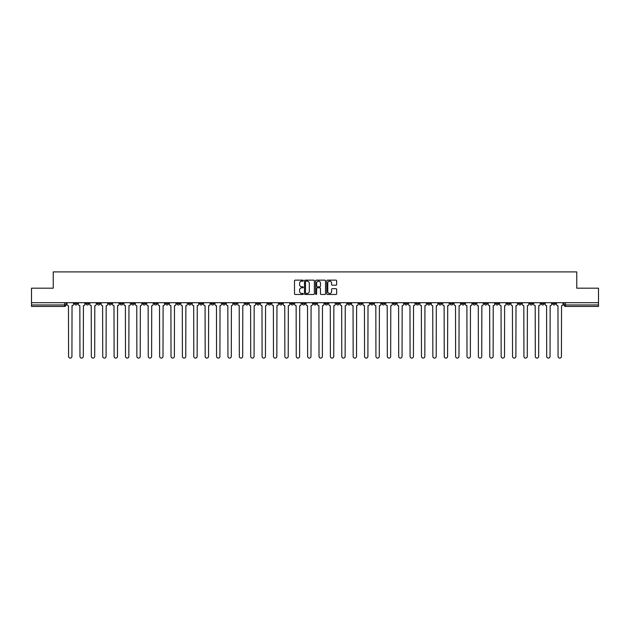 <?xml version="1.0" encoding="UTF-8"?>
<svg xmlns="http://www.w3.org/2000/svg" width="630" height="630" viewBox="0 0 630 630"><rect width="100%" height="100%" fill="white"/><g stroke="black" fill="none" stroke-linecap="round" stroke-linejoin="round"><path stroke-width="0.94" d="M303.321 280.649A0.504 0.504 0 0 0 302.825 280.145L295.21 280.145A0.717 0.717 0 0 0 294.493 280.862L294.493 293.753A0.717 0.717 0 0 0 295.21 294.47L302.825 294.47A0.504 0.504 0 0 0 303.321 293.966A0.504 0.504 0 0 0 302.825 293.47L301.841 293.47A2.292 2.292 0 0 1 299.549 291.178L299.549 290.099A2.292 2.292 0 0 1 301.841 287.808L302.825 287.808A0.504 0.504 0 0 0 303.321 287.304A0.504 0.504 0 0 0 302.825 286.808L301.841 286.808A2.292 2.292 0 0 1 299.549 284.516L299.549 283.437A2.292 2.292 0 0 1 301.841 281.145L302.825 281.145A0.504 0.504 0 0 0 303.321 280.649M450.143 302.707L450.143 303.51L453.065 303.51A1.457 1.457 0 0 1 451.608 304.967A1.457 1.457 0 0 1 450.143 303.51L450.143 302.707M381.843 302.707L381.843 303.51L384.765 303.51A1.457 1.457 0 0 1 383.3 304.967A1.457 1.457 0 0 1 381.843 303.51L381.843 302.707M370.456 302.707L370.456 303.51L373.377 303.51A1.457 1.457 0 0 1 371.92 304.967A1.457 1.457 0 0 1 370.456 303.51L370.456 302.707M302.156 302.707L302.156 303.51L305.077 303.51A1.457 1.457 0 0 1 303.613 304.967A1.457 1.457 0 0 1 302.156 303.51L302.156 302.707M290.776 302.707L290.776 303.51L293.69 303.51A1.457 1.457 0 0 1 292.233 304.967A1.457 1.457 0 0 1 290.776 303.51L290.776 302.707M279.389 302.707L279.389 303.51L282.311 303.51A1.457 1.457 0 0 1 280.846 304.967A1.457 1.457 0 0 1 279.389 303.51L279.389 302.707M256.623 302.707L256.623 303.51L259.544 303.51A1.457 1.457 0 0 1 258.079 304.967A1.457 1.457 0 0 1 256.623 303.51L256.623 302.707M233.856 303.51L233.856 302.707L233.856 303.51A1.457 1.457 0 0 0 235.313 304.967A1.457 1.457 0 0 1 233.856 303.51L236.77 303.51A1.457 1.457 0 0 1 235.313 304.967A1.457 1.457 0 0 0 236.77 303.51L236.77 302.707L236.77 303.51M222.469 303.51L222.469 302.707L222.469 303.51A1.457 1.457 0 0 0 223.934 304.967A1.457 1.457 0 0 1 222.469 303.51L225.39 303.51A1.457 1.457 0 0 1 223.934 304.967M211.089 303.51L211.089 302.707L211.089 303.51A1.457 1.457 0 0 0 212.546 304.967A1.457 1.457 0 0 1 211.089 303.51L214.003 303.51A1.457 1.457 0 0 1 212.546 304.967A1.457 1.457 0 0 0 214.003 303.51L214.003 302.707L214.003 303.51M199.702 302.707L199.702 303.51L202.624 303.51A1.457 1.457 0 0 1 201.159 304.967A1.457 1.457 0 0 1 199.702 303.51L199.702 302.707M188.323 302.707L188.323 303.51L191.237 303.51A1.457 1.457 0 0 1 189.78 304.967A1.457 1.457 0 0 1 188.323 303.51L188.323 302.707M176.935 302.707L176.935 303.51L179.857 303.51A1.457 1.457 0 0 1 178.392 304.967A1.457 1.457 0 0 1 176.935 303.51L176.935 302.707M165.548 303.51L165.548 302.707L165.548 303.51A1.457 1.457 0 0 0 167.013 304.967A1.457 1.457 0 0 1 165.548 303.51L168.47 303.51A1.457 1.457 0 0 1 167.013 304.967M142.782 303.51L142.782 302.707L142.782 303.51A1.457 1.457 0 0 0 144.246 304.967A1.457 1.457 0 0 1 142.782 303.51L145.703 303.51A1.457 1.457 0 0 1 144.246 304.967A1.457 1.457 0 0 0 145.703 303.51L145.703 302.707L145.703 303.51M131.402 303.51L131.402 302.707L131.402 303.51A1.457 1.457 0 0 0 132.859 304.967A1.457 1.457 0 0 1 131.402 303.51L134.316 303.51A1.457 1.457 0 0 1 132.859 304.967A1.457 1.457 0 0 0 134.316 303.51L134.316 302.707L134.316 303.51M120.015 303.51L120.015 302.707L120.015 303.51A1.457 1.457 0 0 0 121.472 304.967A1.457 1.457 0 0 1 120.015 303.51L122.937 303.51A1.457 1.457 0 0 1 121.472 304.967A1.457 1.457 0 0 0 122.937 303.51L122.937 302.707L122.937 303.51M108.636 303.51L108.636 302.707L108.636 303.51A1.457 1.457 0 0 0 110.093 304.967A1.457 1.457 0 0 1 108.636 303.51L111.549 303.51A1.457 1.457 0 0 1 110.093 304.967M97.248 303.51L97.248 302.707L97.248 303.51A1.457 1.457 0 0 0 98.705 304.967A1.457 1.457 0 0 1 97.248 303.51L100.17 303.51A1.457 1.457 0 0 1 98.705 304.967A1.457 1.457 0 0 0 100.17 303.51L100.17 302.707L100.17 303.51M85.861 303.51L85.861 302.707L85.861 303.51A1.457 1.457 0 0 0 87.326 304.967A1.457 1.457 0 0 1 85.861 303.51L88.783 303.51A1.457 1.457 0 0 1 87.326 304.967A1.457 1.457 0 0 0 88.783 303.51L88.783 302.707L88.783 303.51M335.932 285.193A0.717 0.717 0 0 0 336.648 284.476L336.648 280.862A0.717 0.717 0 0 0 335.932 280.145L327.482 280.145A0.717 0.717 0 0 0 326.765 280.862L326.765 293.753A0.717 0.717 0 0 0 327.482 294.47L335.932 294.47A0.717 0.717 0 0 0 336.648 293.753L336.648 289.383A0.717 0.717 0 0 0 335.932 288.666L332.317 288.666A0.717 0.717 0 0 0 331.6 289.383L331.6 291.548A1.914 1.914 0 0 1 329.687 293.47A1.914 1.914 0 0 1 327.765 291.548L327.765 283.059A1.914 1.914 0 0 1 329.687 281.145A1.914 1.914 0 0 1 331.6 283.059L331.6 284.476A0.717 0.717 0 0 0 332.317 285.193L335.932 285.193M31.5 302.707L31.5 288.186L53.243 288.186L53.243 271.908L576.757 271.908L576.757 288.186L598.5 288.186L598.5 302.707L31.5 302.707L31.5 304.967L66.016 304.967L66.016 302.707M314.37 280.862A0.717 0.717 0 0 0 313.653 280.145L305.204 280.145A0.717 0.717 0 0 0 304.487 280.862L304.487 293.753A0.717 0.717 0 0 0 305.204 294.47L313.653 294.47A0.717 0.717 0 0 0 314.37 293.753L314.37 280.862M316.347 280.145L324.796 280.145A0.717 0.717 0 0 1 325.513 280.862L325.513 293.753A0.717 0.717 0 0 1 324.796 294.47L321.174 294.47A0.717 0.717 0 0 1 320.465 293.753L320.465 288.524A0.717 0.717 0 0 0 319.749 287.808L317.347 287.808A0.717 0.717 0 0 0 316.63 288.524L316.63 293.966A0.504 0.504 0 0 1 316.126 294.47A0.504 0.504 0 0 1 315.63 293.966L315.63 280.862A0.717 0.717 0 0 1 316.347 280.145M563.984 302.707L563.984 304.967L598.5 304.967L598.5 306.424L565.441 306.424A1.457 1.457 0 0 1 563.984 304.967M598.5 302.707L598.5 304.967M66.016 304.967A1.457 1.457 0 0 1 64.559 306.424L31.5 306.424L31.5 304.967M555.518 302.707L555.518 303.51A1.457 1.457 0 0 1 554.061 304.967A1.457 1.457 0 0 1 552.597 303.51L555.518 303.51M552.597 302.707L552.597 303.51M544.139 302.707L544.139 303.51A1.457 1.457 0 0 1 542.674 304.967A1.457 1.457 0 0 1 541.217 303.51A1.457 1.457 0 0 0 542.674 304.967A1.457 1.457 0 0 0 544.139 303.51L541.217 303.51L541.217 302.707M532.752 302.707L532.752 303.51A1.457 1.457 0 0 1 531.295 304.967A1.457 1.457 0 0 1 529.83 303.51L532.752 303.51M529.83 302.707L529.83 303.51M521.364 302.707L521.364 303.51A1.457 1.457 0 0 1 519.908 304.967A1.457 1.457 0 0 1 518.451 303.51L521.364 303.51M518.451 302.707L518.451 303.51M509.985 303.51L509.985 302.707L509.985 303.51A1.457 1.457 0 0 1 508.528 304.967A1.457 1.457 0 0 1 507.063 303.51L509.985 303.51A1.457 1.457 0 0 1 508.528 304.967M507.063 302.707L507.063 303.51M498.598 302.707L498.598 303.51A1.457 1.457 0 0 1 497.141 304.967A1.457 1.457 0 0 1 495.684 303.51A1.457 1.457 0 0 0 497.141 304.967M495.684 302.707L495.684 303.51L498.598 303.51M487.218 302.707L487.218 303.51A1.457 1.457 0 0 1 485.754 304.967A1.457 1.457 0 0 1 484.297 303.51L487.218 303.51A1.457 1.457 0 0 1 485.754 304.967M484.297 302.707L484.297 303.51M475.831 302.707L475.831 303.51A1.457 1.457 0 0 1 474.374 304.967A1.457 1.457 0 0 1 472.917 303.51A1.457 1.457 0 0 0 474.374 304.967M472.917 302.707L472.917 303.51L475.831 303.51M464.452 302.707L464.452 303.51A1.457 1.457 0 0 1 462.987 304.967A1.457 1.457 0 0 1 461.53 303.51L464.452 303.51M461.53 302.707L461.53 303.51M453.065 302.707L453.065 303.51A1.457 1.457 0 0 1 451.608 304.967M441.677 302.707L441.677 303.51A1.457 1.457 0 0 1 440.22 304.967A1.457 1.457 0 0 1 438.763 303.51L441.677 303.51M438.763 302.707L438.763 303.51M430.298 302.707L430.298 303.51A1.457 1.457 0 0 1 428.841 304.967A1.457 1.457 0 0 1 427.376 303.51L430.298 303.51M427.376 302.707L427.376 303.51M418.911 302.707L418.911 303.51A1.457 1.457 0 0 1 417.454 304.967A1.457 1.457 0 0 1 415.997 303.51A1.457 1.457 0 0 0 417.454 304.967M415.997 302.707L415.997 303.51L418.911 303.51M407.531 302.707L407.531 303.51A1.457 1.457 0 0 1 406.066 304.967A1.457 1.457 0 0 1 404.61 303.51L407.531 303.51M404.61 302.707L404.61 303.51M396.144 302.707L396.144 303.51A1.457 1.457 0 0 1 394.687 304.967A1.457 1.457 0 0 1 393.23 303.51L396.144 303.51M393.23 302.707L393.23 303.51M384.765 302.707L384.765 303.51M373.377 302.707L373.377 303.51L373.377 302.707M361.998 302.707L361.998 303.51A1.457 1.457 0 0 1 360.533 304.967A1.457 1.457 0 0 1 359.076 303.51L361.998 303.51M359.076 302.707L359.076 303.51M350.611 302.707L350.611 303.51A1.457 1.457 0 0 1 349.154 304.967A1.457 1.457 0 0 1 347.689 303.51L350.611 303.51M347.689 302.707L347.689 303.51M339.224 302.707L339.224 303.51A1.457 1.457 0 0 1 337.767 304.967A1.457 1.457 0 0 1 336.31 303.51L339.224 303.51M336.31 302.707L336.31 303.51M327.844 302.707L327.844 303.51A1.457 1.457 0 0 1 326.387 304.967A1.457 1.457 0 0 1 324.923 303.51L327.844 303.51M324.923 302.707L324.923 303.51M316.457 302.707L316.457 303.51A1.457 1.457 0 0 1 315 304.967A1.457 1.457 0 0 1 313.543 303.51L316.457 303.51M313.543 302.707L313.543 303.51M305.077 302.707L305.077 303.51A1.457 1.457 0 0 1 303.613 304.967M293.69 302.707L293.69 303.51M282.311 303.51L282.311 302.707L282.311 303.51A1.457 1.457 0 0 1 280.846 304.967M270.924 302.707L270.924 303.51A1.457 1.457 0 0 1 269.467 304.967A1.457 1.457 0 0 1 268.002 303.51A1.457 1.457 0 0 0 269.467 304.967A1.457 1.457 0 0 0 270.924 303.51L268.002 303.51L268.002 302.707M259.544 303.51L259.544 302.707L259.544 303.51A1.457 1.457 0 0 1 258.079 304.967M248.157 302.707L248.157 303.51A1.457 1.457 0 0 1 246.7 304.967A1.457 1.457 0 0 1 245.235 303.51A1.457 1.457 0 0 0 246.7 304.967M245.235 302.707L245.235 303.51L248.157 303.51M225.39 302.707L225.39 303.51L225.39 302.707M202.624 303.51L202.624 302.707L202.624 303.51A1.457 1.457 0 0 1 201.159 304.967M191.237 303.51L191.237 302.707L191.237 303.51A1.457 1.457 0 0 1 189.78 304.967M179.857 303.51L179.857 302.707L179.857 303.51A1.457 1.457 0 0 1 178.392 304.967M168.47 302.707L168.47 303.51L168.47 302.707M157.083 303.51L157.083 302.707L157.083 303.51A1.457 1.457 0 0 1 155.626 304.967A1.457 1.457 0 0 1 154.169 303.51L157.083 303.51A1.457 1.457 0 0 1 155.626 304.967M154.169 302.707L154.169 303.51M111.549 302.707L111.549 303.51L111.549 302.707M77.403 302.707L77.403 303.51A1.457 1.457 0 0 1 75.939 304.967A1.457 1.457 0 0 1 74.482 303.51A1.457 1.457 0 0 0 75.939 304.967A1.457 1.457 0 0 0 77.403 303.51L77.403 302.707M74.482 302.707L74.482 303.51L77.403 303.51M305.991 281.145A0.504 0.504 0 0 0 305.495 281.649L305.495 292.966A0.504 0.504 0 0 0 305.991 293.47L307.03 293.47A2.292 2.292 0 0 0 309.322 291.178L309.322 283.437A2.292 2.292 0 0 0 307.03 281.145L305.991 281.145M320.465 283.098A1.914 1.914 0 0 0 318.544 281.185A1.914 1.914 0 0 0 316.63 283.098L316.63 286.091A0.717 0.717 0 0 0 317.347 286.808L319.749 286.808A0.717 0.717 0 0 0 320.465 286.091L320.465 283.098M67.001 302.707L67.001 304.235A1.457 1.457 0 0 0 68.457 305.7L68.568 356.415A1.677 1.677 0 0 0 70.245 358.092A1.677 1.677 0 0 0 71.93 356.415L72.033 305.7A1.457 1.457 0 0 0 73.497 304.235L73.497 302.707M78.388 302.707L78.388 304.235A1.457 1.457 0 0 0 79.845 305.7L79.955 356.415A1.677 1.677 0 0 0 81.632 358.092A1.677 1.677 0 0 0 83.31 356.415L83.42 305.7A1.457 1.457 0 0 0 84.877 304.235L84.877 302.707M89.767 302.707L89.767 304.235A1.457 1.457 0 0 0 91.232 305.7L91.334 356.415A1.677 1.677 0 0 0 93.02 358.092A1.677 1.677 0 0 0 94.697 356.415L94.807 305.7A1.457 1.457 0 0 0 96.264 304.235L96.264 302.707M101.154 302.707L101.154 304.235A1.457 1.457 0 0 0 102.611 305.7L102.721 356.415A1.677 1.677 0 0 0 104.399 358.092A1.677 1.677 0 0 0 106.076 356.415L106.186 305.7A1.457 1.457 0 0 0 107.643 304.235L107.643 302.707M112.534 302.707L112.534 304.235A1.457 1.457 0 0 0 113.998 305.7L114.109 356.415A1.677 1.677 0 0 0 115.786 358.092A1.677 1.677 0 0 0 117.463 356.415L117.574 305.7A1.457 1.457 0 0 0 119.031 304.235L119.031 302.707M123.921 302.707L123.921 304.235A1.457 1.457 0 0 0 125.378 305.7L125.488 356.415A1.677 1.677 0 0 0 127.165 358.092A1.677 1.677 0 0 0 128.843 356.415L128.953 305.7A1.457 1.457 0 0 0 130.418 304.235L130.418 302.707M135.3 302.707L135.3 304.235A1.457 1.457 0 0 0 136.765 305.7L136.875 356.415A1.677 1.677 0 0 0 138.553 358.092A1.677 1.677 0 0 0 140.23 356.415L140.34 305.7A1.457 1.457 0 0 0 141.797 304.235L141.797 302.707M146.688 302.707L146.688 304.235A1.457 1.457 0 0 0 148.144 305.7L148.255 356.415A1.677 1.677 0 0 0 149.932 358.092A1.677 1.677 0 0 0 151.617 356.415L151.72 305.7A1.457 1.457 0 0 0 153.185 304.235L153.185 302.707M158.075 302.707L158.075 304.235A1.457 1.457 0 0 0 159.532 305.7L159.642 356.415A1.677 1.677 0 0 0 161.319 358.092A1.677 1.677 0 0 0 162.997 356.415L163.107 305.7A1.457 1.457 0 0 0 164.564 304.235L164.564 302.707M169.454 302.707L169.454 304.235A1.457 1.457 0 0 0 170.911 305.7L171.021 356.415A1.677 1.677 0 0 0 172.707 358.092A1.677 1.677 0 0 0 174.384 356.415L174.494 305.7A1.457 1.457 0 0 0 175.951 304.235L175.951 302.707M180.841 302.707L180.841 304.235A1.457 1.457 0 0 0 182.298 305.7L182.409 356.415A1.677 1.677 0 0 0 184.086 358.092A1.677 1.677 0 0 0 185.763 356.415L185.874 305.7A1.457 1.457 0 0 0 187.331 304.235L187.331 302.707M192.221 302.707L192.221 304.235A1.457 1.457 0 0 0 193.686 305.7L193.788 356.415A1.677 1.677 0 0 0 195.473 358.092A1.677 1.677 0 0 0 197.151 356.415L197.261 305.7A1.457 1.457 0 0 0 198.718 304.235L198.718 302.707M203.608 302.707L203.608 304.235A1.457 1.457 0 0 0 205.065 305.7L205.175 356.415A1.677 1.677 0 0 0 206.853 358.092A1.677 1.677 0 0 0 208.53 356.415L208.64 305.7A1.457 1.457 0 0 0 210.105 304.235L210.105 302.707M214.987 302.707L214.987 304.235A1.457 1.457 0 0 0 216.452 305.7L216.562 356.415A1.677 1.677 0 0 0 218.24 358.092A1.677 1.677 0 0 0 219.917 356.415L220.027 305.7A1.457 1.457 0 0 0 221.484 304.235L221.484 302.707M226.375 302.707L226.375 304.235A1.457 1.457 0 0 0 227.832 305.7L227.942 356.415A1.677 1.677 0 0 0 229.619 358.092A1.677 1.677 0 0 0 231.297 356.415L231.407 305.7A1.457 1.457 0 0 0 232.872 304.235L232.872 302.707M237.762 302.707L237.762 304.235A1.457 1.457 0 0 0 239.219 305.7L239.329 356.415A1.677 1.677 0 0 0 241.007 358.092A1.677 1.677 0 0 0 242.684 356.415L242.794 305.7A1.457 1.457 0 0 0 244.251 304.235L244.251 302.707M249.141 302.707L249.141 304.235A1.457 1.457 0 0 0 250.598 305.7L250.709 356.415A1.677 1.677 0 0 0 252.386 358.092A1.677 1.677 0 0 0 254.071 356.415L254.173 305.7A1.457 1.457 0 0 0 255.638 304.235L255.638 302.707M260.529 302.707L260.529 304.235A1.457 1.457 0 0 0 261.986 305.7L262.096 356.415A1.677 1.677 0 0 0 263.773 358.092A1.677 1.677 0 0 0 265.45 356.415L265.561 305.7A1.457 1.457 0 0 0 267.018 304.235L267.018 302.707M271.908 302.707L271.908 304.235A1.457 1.457 0 0 0 273.373 305.7L273.475 356.415A1.677 1.677 0 0 0 275.16 358.092A1.677 1.677 0 0 0 276.838 356.415L276.948 305.7A1.457 1.457 0 0 0 278.405 304.235L278.405 302.707M283.295 302.707L283.295 304.235A1.457 1.457 0 0 0 284.752 305.7L284.862 356.415A1.677 1.677 0 0 0 286.54 358.092A1.677 1.677 0 0 0 288.217 356.415L288.327 305.7A1.457 1.457 0 0 0 289.784 304.235L289.784 302.707M294.675 302.707L294.675 304.235A1.457 1.457 0 0 0 296.139 305.7L296.25 356.415A1.677 1.677 0 0 0 297.927 358.092A1.677 1.677 0 0 0 299.604 356.415L299.715 305.7A1.457 1.457 0 0 0 301.171 304.235L301.171 302.707M306.062 302.707L306.062 304.235A1.457 1.457 0 0 0 307.519 305.7L307.629 356.415A1.677 1.677 0 0 0 309.306 358.092A1.677 1.677 0 0 0 310.984 356.415L311.094 305.7A1.457 1.457 0 0 0 312.559 304.235L312.559 302.707M317.441 302.707L317.441 304.235A1.457 1.457 0 0 0 318.906 305.7L319.016 356.415A1.677 1.677 0 0 0 320.694 358.092A1.677 1.677 0 0 0 322.371 356.415L322.481 305.7A1.457 1.457 0 0 0 323.938 304.235L323.938 302.707M328.829 302.707L328.829 304.235A1.457 1.457 0 0 0 330.285 305.7L330.396 356.415A1.677 1.677 0 0 0 332.073 358.092A1.677 1.677 0 0 0 333.75 356.415L333.861 305.7A1.457 1.457 0 0 0 335.325 304.235L335.325 302.707M340.216 302.707L340.216 304.235A1.457 1.457 0 0 0 341.673 305.7L341.783 356.415A1.677 1.677 0 0 0 343.46 358.092A1.677 1.677 0 0 0 345.138 356.415L345.248 305.7A1.457 1.457 0 0 0 346.705 304.235L346.705 302.707M351.595 302.707L351.595 304.235A1.457 1.457 0 0 0 353.052 305.7L353.162 356.415A1.677 1.677 0 0 0 354.84 358.092A1.677 1.677 0 0 0 356.525 356.415L356.627 305.7A1.457 1.457 0 0 0 358.092 304.235L358.092 302.707M362.982 302.707L362.982 304.235A1.457 1.457 0 0 0 364.439 305.7L364.55 356.415A1.677 1.677 0 0 0 366.227 358.092A1.677 1.677 0 0 0 367.904 356.415L368.014 305.7A1.457 1.457 0 0 0 369.471 304.235L369.471 302.707M374.362 302.707L374.362 304.235A1.457 1.457 0 0 0 375.827 305.7L375.929 356.415A1.677 1.677 0 0 0 377.614 358.092A1.677 1.677 0 0 0 379.291 356.415L379.402 305.7A1.457 1.457 0 0 0 380.859 304.235L380.859 302.707M385.749 302.707L385.749 304.235A1.457 1.457 0 0 0 387.206 305.7L387.316 356.415A1.677 1.677 0 0 0 388.993 358.092A1.677 1.677 0 0 0 390.671 356.415L390.781 305.7A1.457 1.457 0 0 0 392.238 304.235L392.238 302.707M397.128 302.707L397.128 304.235A1.457 1.457 0 0 0 398.593 305.7L398.703 356.415A1.677 1.677 0 0 0 400.381 358.092A1.677 1.677 0 0 0 402.058 356.415L402.168 305.7A1.457 1.457 0 0 0 403.625 304.235L403.625 302.707M408.516 302.707L408.516 304.235A1.457 1.457 0 0 0 409.973 305.7L410.083 356.415A1.677 1.677 0 0 0 411.76 358.092A1.677 1.677 0 0 0 413.438 356.415L413.548 305.7A1.457 1.457 0 0 0 415.012 304.235L415.012 302.707M419.895 302.707L419.895 304.235A1.457 1.457 0 0 0 421.36 305.7L421.47 356.415A1.677 1.677 0 0 0 423.147 358.092A1.677 1.677 0 0 0 424.825 356.415L424.935 305.7A1.457 1.457 0 0 0 426.392 304.235L426.392 302.707M431.282 302.707L431.282 304.235A1.457 1.457 0 0 0 432.739 305.7L432.849 356.415A1.677 1.677 0 0 0 434.527 358.092A1.677 1.677 0 0 0 436.212 356.415L436.314 305.7A1.457 1.457 0 0 0 437.779 304.235L437.779 302.707M442.669 302.707L442.669 304.235A1.457 1.457 0 0 0 444.126 305.7L444.237 356.415A1.677 1.677 0 0 0 445.914 358.092A1.677 1.677 0 0 0 447.591 356.415L447.702 305.7A1.457 1.457 0 0 0 449.159 304.235L449.159 302.707M454.049 302.707L454.049 304.235A1.457 1.457 0 0 0 455.506 305.7L455.616 356.415A1.677 1.677 0 0 0 457.293 358.092A1.677 1.677 0 0 0 458.979 356.415L459.089 305.7A1.457 1.457 0 0 0 460.546 304.235L460.546 302.707M465.436 302.707L465.436 304.235A1.457 1.457 0 0 0 466.893 305.7L467.003 356.415A1.677 1.677 0 0 0 468.681 358.092A1.677 1.677 0 0 0 470.358 356.415L470.468 305.7A1.457 1.457 0 0 0 471.925 304.235L471.925 302.707M476.815 302.707L476.815 304.235A1.457 1.457 0 0 0 478.28 305.7L478.383 356.415A1.677 1.677 0 0 0 480.068 358.092A1.677 1.677 0 0 0 481.745 356.415L481.856 305.7A1.457 1.457 0 0 0 483.312 304.235L483.312 302.707M488.203 302.707L488.203 304.235A1.457 1.457 0 0 0 489.66 305.7L489.77 356.415A1.677 1.677 0 0 0 491.447 358.092A1.677 1.677 0 0 0 493.125 356.415L493.235 305.7A1.457 1.457 0 0 0 494.7 304.235L494.7 302.707M499.582 302.707L499.582 304.235A1.457 1.457 0 0 0 501.047 305.7L501.157 356.415A1.677 1.677 0 0 0 502.834 358.092A1.677 1.677 0 0 0 504.512 356.415L504.622 305.7A1.457 1.457 0 0 0 506.079 304.235L506.079 302.707M510.969 302.707L510.969 304.235A1.457 1.457 0 0 0 512.426 305.7L512.537 356.415A1.677 1.677 0 0 0 514.214 358.092A1.677 1.677 0 0 0 515.891 356.415L516.001 305.7A1.457 1.457 0 0 0 517.466 304.235L517.466 302.707M522.357 302.707L522.357 304.235A1.457 1.457 0 0 0 523.813 305.7L523.924 356.415A1.677 1.677 0 0 0 525.601 358.092A1.677 1.677 0 0 0 527.278 356.415L527.389 305.7A1.457 1.457 0 0 0 528.846 304.235L528.846 302.707M533.736 302.707L533.736 304.235A1.457 1.457 0 0 0 535.193 305.7L535.303 356.415A1.677 1.677 0 0 0 536.981 358.092A1.677 1.677 0 0 0 538.666 356.415L538.768 305.7A1.457 1.457 0 0 0 540.233 304.235L540.233 302.707M545.123 302.707L545.123 304.235A1.457 1.457 0 0 0 546.58 305.7L546.69 356.415A1.677 1.677 0 0 0 548.368 358.092A1.677 1.677 0 0 0 550.045 356.415L550.155 305.7A1.457 1.457 0 0 0 551.612 304.235L551.612 302.707M556.503 302.707L556.503 304.235A1.457 1.457 0 0 0 557.967 305.7L558.07 356.415A1.677 1.677 0 0 0 559.755 358.092A1.677 1.677 0 0 0 561.432 356.415L561.543 305.7A1.457 1.457 0 0 0 562.999 304.235L562.999 302.707M64.559 302.707L64.559 306.424M565.441 302.707L565.441 306.424"/></g></svg>
